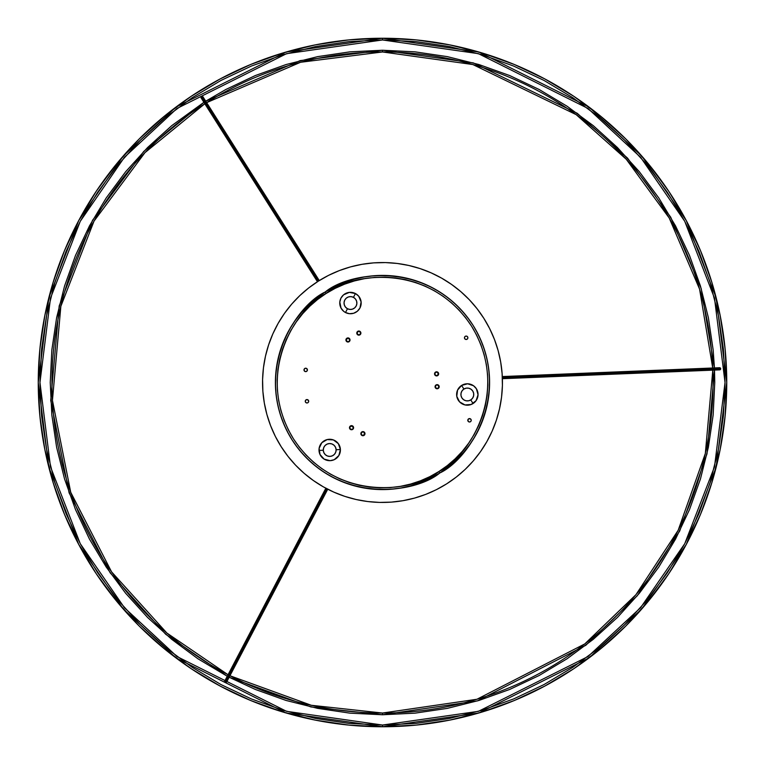 <?xml version="1.0" encoding="UTF-8"?>
<svg xmlns="http://www.w3.org/2000/svg" width="765" height="765" viewBox="0 0 765 765"><rect width="100%" height="100%" fill="white"/><g stroke="black" fill="none" stroke-linecap="round" stroke-linejoin="round"><path stroke-width="1.15" d="M373.731 262.873A119.952 119.952 0 0 0 318.355 281.147L202.343 97.824A1.071 0.755 147.7 0 0 201.836 99.029A1.071 0.755 -32.3 0 1 202.343 97.824L201.501 96.495A1.071 1.071 0 0 0 201.807 98.436M225.465 680.295A1.071 1.071 0 0 0 224.862 680.812L225.312 682.256L326.798 488.73L226.038 680.869A1.071 0.755 27.7 0 0 227.339 680.687A1.071 0.755 -152.3 0 1 226.038 680.869L225.312 682.256A1.071 1.071 0 0 0 226.842 681.013M718.918 369.6A1.071 1.071 0 0 0 719.664 369.868L720.687 368.749L502.347 377.623L719.119 368.816A1.071 0.755 -92.3 0 0 718.316 367.774A1.071 0.755 87.7 0 1 719.119 368.816L720.687 368.749A1.071 1.071 0 0 0 718.851 368.041M325.23 292.001A107.1 107.1 0 0 1 473 325.23A107.1 107.1 0 0 1 439.77 473C468.543 459.88 514.156 392.99 473 325.23C429.375 259.029 349.395 271.613 325.23 292.001L326.148 293.454C349.93 273.392 428.62 260.999 471.546 326.148C512.043 392.828 467.166 458.646 438.852 471.546L439.77 473L448.367 466.946L456.322 460.081L463.571 452.478L470.045 444.188L475.667 435.314L480.401 425.923L484.178 416.122L486.989 405.995L488.787 395.639L489.562 385.158L489.304 374.649L488.022 364.216L485.727 353.966L482.428 343.982L478.173 334.372L473 325.23L466.946 316.634L460.081 308.678L452.478 301.429L444.188 294.955L435.314 289.333L425.923 284.599L416.122 280.822L405.995 278.011L395.639 276.213L385.158 275.438L374.649 275.696L364.216 276.978L353.966 279.273L343.982 282.572L334.372 286.827L325.23 292.001L316.634 298.054L308.678 304.919L301.429 312.522L294.955 320.812L289.333 329.686L284.599 339.077L280.822 348.878L278.011 359.005L276.213 369.361L275.438 379.842L275.696 390.351L276.978 400.784L279.273 411.034L282.572 421.018L286.827 430.628L292.001 439.77L298.054 448.367L304.919 456.322L312.522 463.571L320.812 470.045L329.686 475.667L339.077 480.401L348.878 484.178L359.005 486.989L369.361 488.787L379.842 489.562L390.351 489.304L400.784 488.022L411.034 485.727L421.018 482.428L430.628 478.173L439.77 473L438.852 471.546C415.07 491.608 336.38 504.001 293.454 438.852C252.957 372.173 297.834 306.354 326.148 293.454L325.23 292.001C296.457 305.12 250.844 372.01 292.001 439.77C335.625 505.971 415.605 493.387 439.77 473A107.1 107.1 0 0 1 292.001 439.77A107.1 107.1 0 0 1 325.23 292.001M461.611 385.436L463.896 389.06A6.426 6.426 0 0 1 472.76 391.049A6.426 6.426 0 0 1 470.771 399.913L473.057 403.538A10.71 10.71 0 0 0 476.385 388.754A10.71 10.71 0 0 0 461.611 385.436A10.71 10.71 0 0 0 458.283 400.21A10.71 10.71 0 0 0 473.057 403.538L470.771 399.913A6.426 6.426 0 0 1 461.907 397.924A6.426 6.426 0 0 1 463.896 389.06L461.611 385.436L467.597 383.781L473.506 385.732L476.385 388.754L478.039 394.75L476.088 400.659L471.183 404.475L464.986 404.934L459.574 401.864L456.782 396.318L457.547 390.14L461.611 385.436M340.406 449.543L336.122 449.715A6.426 6.426 0 0 1 329.964 456.399A6.426 6.426 0 0 1 323.279 450.241L319.005 450.413A10.71 10.71 0 0 0 330.136 460.673A10.71 10.71 0 0 0 340.406 449.543A10.71 10.71 0 0 0 329.266 439.273A10.71 10.71 0 0 0 319.005 450.413L323.279 450.241A6.426 6.426 0 0 1 329.438 443.557A6.426 6.426 0 0 1 336.122 449.715L340.406 449.543L338.838 455.558L334.2 459.698L330.136 460.673L324.121 459.115L319.98 454.477L319.12 448.319L321.826 442.715L327.191 439.569L333.397 439.923L338.359 443.671L340.406 449.543M345.493 312.522L347.482 308.725A6.426 6.426 0 0 1 344.776 300.052A6.426 6.426 0 0 1 353.449 297.346L355.438 293.55A10.71 10.71 0 0 0 340.98 298.063A10.71 10.71 0 0 0 345.493 312.522A10.71 10.71 0 0 0 359.952 308.008A10.71 10.71 0 0 0 355.438 293.55L353.449 297.346A6.426 6.426 0 0 1 356.155 306.019A6.426 6.426 0 0 1 347.482 308.725L345.493 312.522L343.734 311.374L341.056 308.161L339.794 302.07L340.98 298.063L343.6 294.812L349.328 292.393L355.438 293.55L358.689 296.179L361.109 301.907L359.952 308.008L357.322 311.259L353.65 313.258L349.5 313.707L345.493 312.522M347.932 341.678A1.712 1.712 0 0 0 349.423 339.048A1.712 1.712 0 0 0 347.061 338.512A1.712 1.712 0 0 1 349.423 339.048A1.712 1.712 0 0 1 348.897 341.41L349.079 341.706A2.056 2.056 0 0 1 346.239 341.066A2.056 2.056 0 0 1 346.88 338.226L346.88 338.226A2.056 2.056 0 0 1 349.71 338.866A2.056 2.056 0 0 1 349.079 341.706L349.662 339.67L348.352 338.293L346.574 338.981L346.526 340.884L347.597 341.639L348.897 341.41A1.712 1.712 0 0 1 346.526 340.884A1.712 1.712 0 0 1 347.061 338.512A1.712 1.712 0 0 0 347.281 341.534M358.881 331.379L357.437 332.106L357.236 333.712L358.46 334.764L359.751 334.544A1.712 1.712 0 0 0 359.531 331.522L358.881 331.379A1.712 1.712 0 0 0 357.915 331.647A1.712 1.712 0 0 1 360.286 332.173A1.712 1.712 0 0 1 359.751 334.544L359.933 334.831A2.056 2.056 0 0 1 357.102 334.19A2.056 2.056 0 0 1 357.733 331.35L357.733 331.35A2.056 2.056 0 0 1 360.573 331.991A2.056 2.056 0 0 1 359.933 334.831L360.525 332.804L359.531 331.522M305.751 368.214L304.307 368.931L304.107 370.537L305.331 371.599L306.622 371.369A1.712 1.712 0 0 0 306.402 368.357L305.751 368.214A1.712 1.712 0 0 0 304.795 368.472A1.712 1.712 0 0 1 307.157 369.007A1.712 1.712 0 0 1 306.622 371.369L307.425 369.964L306.402 368.357M467.08 339.23A1.712 1.712 0 0 0 467.606 336.858A1.712 1.712 0 0 0 465.244 336.332A1.712 1.712 0 0 1 467.606 336.858A1.712 1.712 0 0 1 467.08 339.23L467.836 338.159L467.606 336.858L466.535 336.103L465.244 336.332L464.489 337.403L464.718 338.694L465.789 339.45L467.08 339.23A1.712 1.712 0 0 1 464.718 338.694A1.712 1.712 0 0 1 465.244 336.332A1.712 1.712 0 0 0 464.718 338.694A1.712 1.712 0 0 0 467.08 339.23L465.789 339.45L464.718 338.694L464.489 337.403L465.244 336.332L466.535 336.103L467.606 336.858L467.836 338.159L467.08 339.23M437.513 375.319L437.695 375.605A2.056 2.056 0 0 1 434.864 374.965A2.056 2.056 0 0 1 435.495 372.134L435.687 372.421A1.712 1.712 0 0 1 438.049 372.957A1.712 1.712 0 0 1 437.513 375.319L438.288 373.578L436.978 372.201A1.712 1.712 0 0 0 436.308 372.182L435.983 372.268A1.712 1.712 0 0 0 435.687 372.421L435.495 372.134A2.056 2.056 0 0 1 438.335 372.765A2.056 2.056 0 0 1 437.695 375.605L437.513 375.319A1.712 1.712 0 0 1 435.151 374.783A1.712 1.712 0 0 1 435.687 372.421L434.931 373.492L435.151 374.783L436.222 375.539L437.513 375.319A1.712 1.712 0 0 1 437.217 375.472M438.039 388.161L438.221 388.448A2.056 2.056 0 0 1 435.381 387.807A2.056 2.056 0 0 1 436.021 384.977L436.203 385.264A1.712 1.712 0 0 1 438.565 385.79A1.712 1.712 0 0 1 438.039 388.161L438.307 387.951A1.712 1.712 0 0 0 438.307 387.951L438.517 387.702A1.712 1.712 0 0 0 438.527 387.692L438.718 386.096L437.494 385.034A1.712 1.712 0 0 0 436.825 385.024L436.509 385.111A1.712 1.712 0 0 0 436.203 385.264L436.021 384.977A2.056 2.056 0 0 1 438.861 385.608A2.056 2.056 0 0 1 438.221 388.448L438.039 388.161A1.712 1.712 0 0 1 435.677 387.626A1.712 1.712 0 0 1 436.203 385.264L435.448 386.335L435.677 387.626L436.748 388.381L438.039 388.161A1.712 1.712 0 0 1 437.733 388.314M363.844 435.113L364.025 435.4A2.056 2.056 0 0 1 361.185 434.769A2.056 2.056 0 0 1 361.826 431.929L362.008 432.215A1.712 1.712 0 0 1 364.37 432.751A1.712 1.712 0 0 1 363.844 435.113L364.522 433.047L363.624 432.101L362.304 432.072A1.712 1.712 0 0 0 362.008 432.215L361.826 431.929A2.056 2.056 0 0 1 364.666 432.569A2.056 2.056 0 0 1 364.025 435.4L363.844 435.113A1.712 1.712 0 0 1 361.472 434.587A1.712 1.712 0 0 1 362.008 432.215L361.252 433.286L361.472 434.587L362.553 435.342L363.844 435.113M352.722 428.936L352.942 428.687A1.712 1.712 0 0 0 353.22 428.075L352.531 426.296L350.628 426.248A1.712 1.712 0 0 1 352.99 426.784A1.712 1.712 0 0 1 352.464 429.146L352.646 429.433A2.056 2.056 0 0 1 349.806 428.802A2.056 2.056 0 0 1 350.447 425.962L350.447 425.962A2.056 2.056 0 0 1 353.277 426.602A2.056 2.056 0 0 1 352.646 429.433L352.722 428.936M308.161 402.514L308.381 402.256A1.712 1.712 0 0 0 308.658 401.644L307.97 399.866L306.067 399.818A1.712 1.712 0 0 1 308.429 400.353A1.712 1.712 0 0 1 307.903 402.715L308.161 402.514M470.695 421.525L470.915 421.266A1.712 1.712 0 0 0 471.192 420.654L471.23 420.329A1.712 1.712 0 0 0 471.23 420.32L471.202 419.995A1.712 1.712 0 0 0 471.202 419.985L470.207 418.713L468.601 418.838A1.712 1.712 0 0 1 470.963 419.363A1.712 1.712 0 0 1 470.437 421.735L470.695 421.525M391.269 502.127A119.952 119.952 0 0 0 446.645 483.853A119.952 119.952 0 0 1 281.147 446.645A119.952 119.952 0 0 1 318.355 281.147A119.952 119.952 0 0 1 483.853 318.355A119.952 119.952 0 0 1 446.645 483.853A119.952 119.952 0 0 0 486.865 441.625M492.115 431.211A119.952 119.952 0 0 0 502.414 385.397M502.127 373.731A119.952 119.952 0 0 0 441.625 278.135M431.211 272.885A119.952 119.952 0 0 0 385.397 262.586M382.5 51.963L472.827 64.537L576.169 114.645L626.267 159.263L669.222 218.025L699.573 289.113L712.722 368.003A330.537 330.537 0 0 0 382.5 51.963L382.5 50.241L382.5 51.963A330.537 330.537 0 0 0 206.646 102.625L300.559 62.271L382.5 51.963M712.808 370.145L705.33 453.482L678.173 530.269L635.954 594.673L584.776 643.929L476.949 699.258L382.5 713.037L382.5 714.759L477.446 700.903L585.827 645.278L637.274 595.772L679.702 531.034L707.003 453.846L714.52 370.069L714.759 382.5L713.152 415.07L708.371 447.324L700.453 478.947L689.466 509.653L675.524 539.124L658.761 567.095L639.339 593.277L617.441 617.441L593.277 639.339L567.095 658.761L539.124 675.524L509.653 689.466L478.947 700.453L447.324 708.371L415.07 713.152L382.5 714.759L382.5 713.037A330.537 330.537 0 0 1 229.94 675.734L311.317 705.282L382.5 713.037A330.537 330.537 0 0 0 712.808 370.145M714.433 367.936L701.218 288.635L670.704 217.184L627.529 158.106L577.183 113.258L473.296 62.893L382.5 50.241L349.93 51.848L317.676 56.629L286.053 64.547L255.347 75.534L225.876 89.476L205.728 101.171L300.138 60.617L382.5 50.241L415.07 51.848L447.324 56.629L478.947 64.547L509.653 75.534L539.124 89.476L567.095 106.239L593.277 125.661L617.441 147.559L639.339 171.723L658.761 197.906L675.524 225.876L689.466 255.347L700.453 286.053L708.371 317.676L713.152 349.93L714.433 367.936M228.047 674.74A330.537 330.537 0 0 1 204.829 103.763L144.948 152.656L94.028 221.123L60.856 306.306L52.441 400.363L70.724 492.287L111.566 571.847L166.866 633.018L228.047 674.74M382.5 39.962L478.412 53.665L588.017 108.467L640.573 157.274L684.742 221.305L714.5 298.187L725.038 382.5L714.5 466.813L684.742 543.695L640.573 607.726L588.017 656.533L478.412 711.335L382.5 725.038L382.5 726.75L478.89 712.98L589.05 657.9L641.864 608.854L686.253 544.498L716.155 467.243L726.75 382.5L716.155 297.757L686.253 220.502L641.864 156.146L589.05 107.1L478.89 52.02L382.5 38.25L382.5 39.962L382.5 38.25A344.25 344.25 0 0 1 726.75 382.5A344.25 344.25 0 0 1 382.5 726.75L416.246 725.096L449.657 720.133L482.428 711.928L514.243 700.549L544.776 686.1L573.76 668.734L600.888 648.605L625.923 625.923L648.605 600.888L668.734 573.76L686.1 544.776L700.549 514.243L711.928 482.428L720.133 449.657L725.096 416.246L726.75 382.5L725.096 348.754L720.133 315.343L711.928 282.572L700.549 250.757L686.1 220.224L668.734 191.24L648.605 164.112L625.923 139.077L600.888 116.395L573.76 96.266L544.776 78.9L514.243 64.451L482.428 53.072L449.657 44.867L416.246 39.904L382.5 38.25L348.754 39.904L315.343 44.867L282.572 53.072L250.757 64.451L220.224 78.9L191.24 96.266L164.112 116.395L139.077 139.077L116.395 164.112L96.266 191.24L78.9 220.224L64.451 250.757L53.072 282.572L44.867 315.343L39.904 348.754L38.25 382.5L39.904 416.246L44.867 449.657L53.072 482.428L64.451 514.243L78.9 544.776L96.266 573.76L116.395 600.888L139.077 625.923L164.112 648.605L191.24 668.734L220.224 686.1L250.757 700.549L282.572 711.928L315.343 720.133L348.754 725.096L382.5 726.75A344.25 344.25 0 0 1 38.25 382.5A344.25 344.25 0 0 1 382.5 38.25L286.11 52.02L175.95 107.1L123.136 156.146L78.747 220.502L48.845 297.757L38.25 382.5L48.845 467.243L78.747 544.498L123.136 608.854L175.95 657.9L286.11 712.98L382.5 726.75L382.5 725.038L286.588 711.335L176.983 656.533L124.427 607.726L80.258 543.695L50.5 466.813L39.962 382.5L50.5 298.187L80.258 221.305L124.427 157.274L176.983 108.467L286.588 53.665L382.5 39.962L416.074 41.616L449.323 46.541L481.931 54.717L513.583 66.039L543.972 80.411L572.803 97.691L599.798 117.714L624.709 140.291L647.286 165.202L667.31 192.197L684.589 221.028L698.961 251.417L710.283 283.069L718.459 315.677L723.384 348.926L725.038 382.5L723.384 416.074L718.459 449.323L710.283 481.931L698.961 513.583L684.589 543.972L667.31 572.803L647.286 599.798L624.709 624.709L599.798 647.286L572.803 667.31L543.972 684.589L513.583 698.961L481.931 710.283L449.323 718.459L416.074 723.384L382.5 725.038L348.926 723.384L315.677 718.459L283.069 710.283L251.417 698.961L221.028 684.589L192.197 667.31L165.202 647.286L140.291 624.709L117.714 599.798L97.691 572.803L80.411 543.972L66.039 513.583L54.717 481.931L46.541 449.323L41.616 416.074L39.962 382.5L41.616 348.926L46.541 315.677L54.717 283.069L66.039 251.417L80.411 221.028L97.691 192.197L117.714 165.202L140.291 140.291L165.202 117.714L192.197 97.691L221.028 80.411L251.417 66.039L283.069 54.717L315.677 46.541L348.926 41.616L382.5 39.962M502.385 378.694L718.412 369.916A1.071 0.755 -92.3 0 0 719.119 368.816A1.071 0.755 87.7 0 1 718.412 369.916L719.664 369.868A1.071 1.071 0 0 0 720.687 368.749L719.578 367.726L502.299 376.562M325.852 488.223L225.446 679.693A1.071 0.755 27.7 0 0 226.038 680.869A1.071 0.755 -152.3 0 1 225.446 679.693L224.862 680.812A1.071 1.071 0 0 0 225.312 682.256L226.88 681.405M203.127 97.222L201.893 96.342L201.166 97.977L317.456 281.721M203.92 102.319L171.723 125.661L147.559 147.559L125.661 171.723L106.239 197.906L89.476 225.876L75.534 255.347L64.547 286.053L56.629 317.676L51.848 349.93L50.241 382.5L51.848 415.07L56.629 447.324L64.547 478.947L75.534 509.653L89.476 539.124L106.239 567.095L125.661 593.277L147.559 617.441L171.723 639.339L197.906 658.761L227.253 676.25L165.747 634.319L110.16 572.832L69.108 492.861L50.729 400.458L59.192 305.904L92.536 220.282L143.724 151.46L203.92 102.319M229.146 677.245L255.347 689.466L286.053 700.453L317.676 708.371L349.93 713.152L382.5 714.759L310.944 706.956L229.146 677.245M203.127 97.604A1.071 1.071 0 0 0 201.501 96.495L202.343 97.824A1.071 0.755 -32.3 0 1 203.653 97.891A1.071 0.755 147.7 0 0 202.343 97.824L318.355 281.147L328.596 275.343L339.364 270.58L350.542 266.889L362.027 264.317L373.712 262.873L385.474 262.586L397.217 263.456L408.816 265.474L420.157 268.62L431.135 272.856L441.654 278.154L451.589 284.456L460.874 291.695L469.394 299.813L477.083 308.735L483.853 318.355L489.657 328.596L494.419 339.364L498.111 350.542L500.683 362.027L502.127 373.712L502.414 385.474L501.544 397.217L499.526 408.816L496.38 420.157L492.144 431.135L486.846 441.654L480.544 451.589L473.305 460.874L465.187 469.394L456.265 477.083L446.645 483.853L436.404 489.657L425.636 494.419L414.458 498.111L402.973 500.683L391.288 502.127L379.526 502.414L367.783 501.544L356.184 499.526L344.843 496.38L333.865 492.144L323.346 486.846L313.411 480.544L304.126 473.305L295.606 465.187L287.917 456.265L281.147 446.645L275.343 436.404L270.58 425.636L266.889 414.458L264.317 402.973L262.873 391.288L262.586 379.526L263.456 367.783L265.474 356.184L268.62 344.843L272.856 333.865L278.154 323.346L284.456 313.411L291.695 304.126L299.813 295.606L308.735 287.917L318.355 281.147A119.952 119.952 0 0 0 278.135 323.375M272.885 333.789A119.952 119.952 0 0 0 262.586 379.603M262.873 391.269A119.952 119.952 0 0 0 323.375 486.865M333.789 492.115A119.952 119.952 0 0 0 379.603 502.414M470.915 421.266L470.437 421.735A1.712 1.712 0 0 1 468.065 421.199A1.712 1.712 0 0 1 468.601 418.838L467.845 419.909L468.065 421.199L469.146 421.955L470.437 421.735L469.146 421.955A1.712 1.712 0 0 0 469.146 421.955L468.065 421.199L468.113 419.297A1.712 1.712 0 0 0 467.845 419.909M468.113 419.297L469.892 418.608L470.963 419.363L471.192 420.654M308.381 402.256L307.903 402.715A1.712 1.712 0 0 1 305.531 402.189A1.712 1.712 0 0 1 306.067 399.818L305.311 400.898L305.531 402.189L306.602 402.945L307.903 402.715L306.602 402.945A1.712 1.712 0 0 0 306.612 402.945L306 402.667A1.712 1.712 0 0 0 306 402.667L305.292 401.558A1.712 1.712 0 0 0 305.292 401.568L305.311 400.898A1.712 1.712 0 0 0 305.311 400.898L306.067 399.818L307.358 399.598L308.429 400.353L308.658 401.644M350.628 426.248L349.873 427.319L350.093 428.61L351.164 429.366L352.464 429.146A1.712 1.712 0 0 1 350.093 428.61A1.712 1.712 0 0 1 350.628 426.248L350.628 426.248M352.942 428.687L353.22 428.075M437.494 385.034L436.825 385.024M436.748 388.381A1.712 1.712 0 0 0 437.417 388.4M436.978 372.201L436.308 372.182M436.222 375.539A1.712 1.712 0 0 0 436.892 375.558M304.795 368.472A1.712 1.712 0 0 0 304.26 370.843A1.712 1.712 0 0 0 306.622 371.369A1.712 1.712 0 0 1 304.26 370.843A1.712 1.712 0 0 1 304.795 368.472L306.086 368.252L307.157 369.007L307.377 370.298L306.622 371.369L305.331 371.599L304.26 370.843L304.04 369.543L304.795 368.472M357.915 331.647A1.712 1.712 0 0 0 357.389 334.009A1.712 1.712 0 0 0 359.751 334.544A1.712 1.712 0 0 1 357.389 334.009A1.712 1.712 0 0 1 357.915 331.647M347.482 308.725L349.882 309.443L352.378 309.175L354.578 307.97L356.155 306.019L356.863 303.619L356.595 301.123L355.4 298.924L353.449 297.346L351.039 296.638L348.553 296.906L346.344 298.101L344.776 300.052L344.059 302.462L344.327 304.948L345.531 307.157L347.482 308.725M336.122 449.715L335.539 447.276L334.056 445.249L331.914 443.949L329.438 443.557L327.009 444.14L324.982 445.622L323.672 447.764L323.279 450.241L323.872 452.67L325.345 454.697L327.487 456.007L329.964 456.399L332.402 455.806L334.429 454.334L335.73 452.192L336.122 449.715M463.896 389.06L462.079 390.781L461.066 393.076L460.999 395.582L461.907 397.924L463.628 399.741L465.923 400.755L468.429 400.822L470.771 399.913L472.588 398.183L473.602 395.897L473.669 393.392L472.76 391.049L471.039 389.232L468.744 388.218L466.239 388.151L463.896 389.06M438.852 471.546L447.315 465.598L455.146 458.847L462.28 451.36L468.639 443.203L474.176 434.472L478.833 425.235L482.552 415.586L485.316 405.622L487.085 395.428L487.85 385.111L487.601 374.774L486.339 364.513L484.073 354.425L480.831 344.604L476.643 335.147L471.546 326.148L465.598 317.685L458.847 309.854L451.36 302.72L443.203 296.361L434.472 290.824L425.235 286.167L415.586 282.448L405.622 279.684L395.428 277.915L385.111 277.15L374.774 277.399L364.513 278.661L354.425 280.927L344.604 284.169L335.147 288.357L326.148 293.454L317.685 299.402L309.854 306.153L302.72 313.64L296.361 321.797L290.824 330.528L286.167 339.765L282.448 349.414L279.684 359.378L277.915 369.572L277.15 379.889L277.399 390.226L278.661 400.487L280.927 410.576L284.169 420.396L288.357 429.853L293.454 438.852L299.402 447.315L306.153 455.146L313.64 462.28L321.797 468.639L330.528 474.176L339.765 478.833L349.414 482.552L359.378 485.316L369.572 487.085L379.889 487.85L390.226 487.601L400.487 486.339L410.576 484.073L420.396 480.831L429.853 476.643L438.852 471.546M364.025 435.4L362.476 435.677L361.185 434.769L360.917 433.22L361.826 431.929L363.375 431.661L364.666 432.569L364.934 434.118L364.025 435.4M352.646 429.433L351.097 429.701L349.806 428.802L349.538 427.243L350.447 425.962L351.996 425.694L353.277 426.602L353.545 428.151L352.646 429.433M437.695 375.605L436.146 375.873L434.864 374.965L434.597 373.416L435.495 372.134L437.054 371.867L438.335 372.765L438.603 374.324L437.695 375.605M438.221 388.448L436.672 388.716L435.381 387.807L435.113 386.258L436.021 384.977L437.57 384.709L438.861 385.608L439.129 387.157L438.221 388.448M349.079 341.706L347.53 341.974L346.239 341.066L345.971 339.517L346.88 338.226L348.429 337.958L349.71 338.866L349.978 340.415L349.079 341.706M359.933 334.831L358.383 335.099L357.102 334.19L356.834 332.641L357.733 331.35L359.282 331.082L360.573 331.991L360.841 333.54L359.933 334.831M327.745 489.218L226.756 681.806M319.263 280.573L202.974 96.83"/></g></svg>
